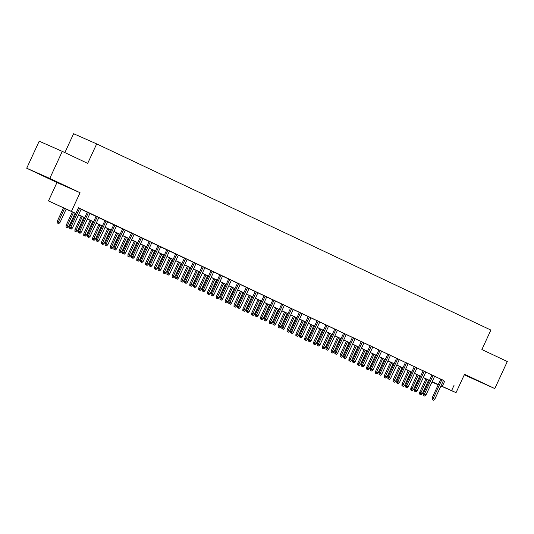 <?xml version="1.0" encoding="UTF-8"?>
<svg xmlns="http://www.w3.org/2000/svg" width="534" height="534" viewBox="0 0 534 534"><rect width="100%" height="100%" fill="white"/><g stroke="black" fill="none" stroke-linecap="round" stroke-linejoin="round"><path stroke-width="0.8" d="M45.737 176.988L56.651 181.954L45.737 176.988M467.784 376.296L478.698 381.263L467.784 376.296M75.855 213.56L48.474 200.917L75.901 213.446M56.971 182.528L80.053 192.714L49.782 178.416L62.278 151.376L39.196 141.19L26.7 168.23L56.971 182.528L48.474 200.917M64.874 152.604L73.605 133.72L96.681 143.906L490.886 330.065L481.888 349.536L507.3 361.538L494.804 388.578L464.533 374.287L456.036 392.67L440.924 386.002M464.26 374.868L494.804 388.578M438.187 384.794L431.986 382.03M429.289 380.755L428.535 380.402L429.296 380.735M49.782 178.416L26.7 168.23M81.141 209.228L78.418 207.9M89.979 213.406L87.282 212.131M98.817 217.578L96.12 216.303M107.654 221.75L104.958 220.475M116.499 225.929L113.795 224.654M125.336 230.101L122.633 228.826M134.174 234.272L131.471 232.998M143.012 238.451L140.308 237.169M151.85 242.623L149.153 241.348M160.687 246.795L157.991 245.52M169.525 250.967L166.828 249.692M178.369 255.145L175.666 253.87M187.207 259.317L184.504 258.042M196.045 263.489L193.341 262.214M204.882 267.668L202.179 266.393M213.72 271.839L211.023 270.564M222.558 276.011L219.861 274.736M231.396 280.19L228.699 278.915M240.24 284.362L237.537 283.087M249.078 288.534L246.374 287.259M257.915 292.712L255.212 291.437M266.753 296.884L264.05 295.609M275.591 301.056L272.887 299.781M284.428 305.234L281.732 303.959M293.266 309.406L290.569 308.131M302.104 313.578L299.407 312.303M310.948 317.757L308.245 316.482M319.786 321.929L317.083 320.654M328.624 326.1L325.92 324.826M337.461 330.279L334.758 329.004M346.299 334.451L343.602 333.176M355.137 338.623L352.44 337.348M363.974 342.801L361.278 341.52M372.819 346.973L370.115 345.698M381.656 351.145L378.953 349.87M390.494 355.317L387.791 354.042M399.332 359.495L396.629 358.221M408.17 363.667L405.473 362.392M417.007 367.839L414.311 366.564M425.845 372.018L423.148 370.743M434.689 376.19L431.986 374.915M443.487 380.448L78.471 207.779L75.975 213.193M81.101 209.315L87.242 212.212M89.939 213.487L96.08 216.383M98.783 217.658L104.918 220.562M107.621 221.837L113.755 224.734M116.459 226.009L122.593 228.906M125.296 230.181L131.431 233.084M134.134 234.359L140.275 237.256M142.972 238.531L149.113 241.428M151.81 242.703L157.951 245.607M160.647 246.882L166.788 249.778M169.492 251.053L175.626 253.95M178.329 255.225L184.464 258.129M187.167 259.404L193.301 262.301M196.005 263.576L202.146 266.473M204.842 267.748L210.983 270.645M213.68 271.926L219.821 274.823M222.518 276.098L228.659 278.995M231.362 280.27L237.496 283.167M240.2 284.442L246.334 287.345M249.038 288.62L255.172 291.517M257.875 292.792L264.016 295.689M266.713 296.964L272.854 299.868M275.551 301.143L281.692 304.04M284.388 305.314L290.529 308.211M293.233 309.486L299.367 312.39M302.07 313.665L308.205 316.562M310.908 317.837L317.042 320.734M319.746 322.009L325.887 324.912M328.584 326.187L334.725 329.084M337.421 330.359L343.562 333.256M346.259 334.531L352.4 337.435M355.103 338.71L361.238 341.606M363.941 342.881L370.075 345.778M372.779 347.053L378.913 349.957M381.616 351.232L387.757 354.129M390.454 355.404L396.595 358.301M399.292 359.576L405.433 362.473M408.13 363.754L414.271 366.651M416.974 367.926L423.108 370.823M425.812 372.098L431.946 374.995M434.649 376.276L440.784 379.173M443.527 380.362L440.824 379.087M80.053 192.714L71.556 211.104M454.114 385.174L451.617 390.588L456.036 392.67M62.278 151.376L87.683 163.377L96.681 143.906M432.033 381.944L437.893 384.527L432.099 381.79M429.396 380.515L423.262 377.618M420.558 376.343L414.424 373.446M411.721 372.171L405.58 369.268M402.883 367.993L396.742 365.096M394.045 363.821L387.904 360.924M385.208 359.649L379.067 356.745M376.363 355.47L370.229 352.574M367.526 351.299L361.391 348.402M358.688 347.127L352.553 344.223M349.85 342.948L343.709 340.051M341.012 338.776L334.871 335.879M332.175 334.604L326.034 331.707M323.337 330.426L317.196 327.529M314.493 326.254L308.358 323.357M305.655 322.082L299.521 319.185M296.817 317.904L290.683 315.007M287.98 313.732L281.839 310.835M279.142 309.56L273.001 306.663M270.304 305.388L264.163 302.484M261.466 301.209L255.325 298.312M252.622 297.037L246.488 294.141M243.784 292.866L237.65 289.962M234.947 288.687L228.812 285.79M226.109 284.515L219.968 281.618M217.271 280.343L211.13 277.44M208.434 276.165L202.293 273.268M199.596 271.993L193.455 269.096M190.751 267.821L184.617 264.917M181.914 263.642L175.779 260.746M173.076 259.471L166.942 256.574M164.238 255.299L158.097 252.395M155.401 251.12L149.26 248.223M146.563 246.948L140.422 244.051M137.725 242.776L131.584 239.873M128.881 238.598L122.747 235.701M120.043 234.426L113.909 231.529M111.205 230.254L105.071 227.357M102.368 226.076L96.227 223.179M93.53 221.904L87.389 219.007M84.692 217.732L78.551 214.835M440.991 385.855L451.617 390.588M78.605 214.721L84.739 217.618M87.442 218.893L93.583 221.797M96.28 223.072L102.421 225.969M105.118 227.244L111.259 230.141M113.956 231.416L120.097 234.319M122.8 235.594L128.934 238.491M131.638 239.766L137.772 242.663M140.475 243.938L146.61 246.835M149.313 248.116L155.454 251.013M158.151 252.288L164.292 255.185M166.988 256.46L173.129 259.357M175.826 260.639L181.967 263.536M184.671 264.811L190.805 267.708M193.508 268.982L199.643 271.879M202.346 273.154L208.48 276.058M211.184 277.333L217.325 280.23M220.021 281.505L226.162 284.402M228.859 285.677L235 288.58M237.697 289.855L243.838 292.752M246.541 294.027L252.675 296.924M255.379 298.199L261.513 301.103M264.217 302.377L270.351 305.274M273.054 306.549L279.189 309.446M281.892 310.721L288.033 313.625M290.73 314.9L296.871 317.797M299.567 319.072L305.708 321.969M308.405 323.244L314.546 326.147M317.249 327.422L323.384 330.319M326.087 331.594L332.221 334.491M334.925 335.766L341.059 338.669M343.762 339.944L349.904 342.841M352.6 344.116L358.741 347.013M361.438 348.288L367.579 351.185M370.276 352.467L376.417 355.364M379.12 356.639L385.254 359.536M387.958 360.81L394.092 363.707M396.795 364.982L402.93 367.886M405.633 369.161L411.774 372.058M414.471 373.333L420.612 376.23M423.308 377.505L429.449 380.408M432.146 381.683L438.287 384.58M444.762 381.049L442.259 386.456M440.844 379.047L432.133 397.903L433.254 398.397L441.952 379.574M432.707 399.866L433.595 400.28L432.707 399.866L433.254 398.397L434.843 399.152L443.54 380.321M432.133 397.903L432.086 399.586M433.595 400.28L434.843 399.152M419.611 394.085L421.119 394.773L419.611 394.085L419.657 392.397L422.367 393.645L428.608 380.141M420.231 394.359L427.02 379.394M419.657 392.397L425.905 378.866M422.367 393.645L421.119 394.773M432.006 374.875L423.295 393.732L424.417 394.226L433.114 375.402M423.869 395.687L424.75 396.108L423.869 395.687L424.417 394.226L426.005 394.98L434.703 376.15M423.295 393.732L423.248 395.414M424.75 396.108L426.005 394.98M423.168 370.703L414.451 389.56L415.579 390.054L424.276 371.223M415.031 391.515L415.913 391.936L415.031 391.515L415.579 390.054L417.167 390.801L425.865 371.978M414.451 389.56L414.404 391.242M415.913 391.936L417.167 390.801M414.324 366.524L405.613 385.381L406.734 385.882L415.439 367.052M406.194 387.344L407.075 387.757L406.194 387.344L406.734 385.882L408.33 386.629L417.027 367.806M405.613 385.381L405.566 387.063M407.075 387.757L408.33 386.629M405.486 362.352L396.775 381.209L397.897 381.703L406.601 362.88M397.356 383.165L398.237 383.586L397.356 383.165L397.897 381.703L399.492 382.457L408.19 363.627M396.775 381.209L396.729 382.891M398.237 383.586L399.492 382.457M410.773 389.907L412.275 390.601L410.773 389.907L410.82 388.225L413.53 389.473L419.771 375.969M411.394 390.18L418.175 375.222M410.82 388.225L417.067 374.694M413.53 389.473L412.275 390.601M401.928 385.735L403.437 386.429L401.928 385.735L401.975 384.053L404.692 385.294L410.933 371.798M402.556 386.009L409.338 371.043M401.975 384.053L408.23 370.523M404.692 385.294L403.437 386.429M393.091 381.563L394.599 382.251L393.091 381.563L393.137 379.874L395.854 381.122L402.089 367.619M393.718 381.837L400.5 366.871M393.137 379.874L399.392 366.344M395.854 381.122L394.599 382.251M384.253 377.384L385.762 378.079L384.253 377.384L384.3 375.702L387.016 376.951L393.251 363.447M384.88 377.658L391.662 362.699M384.3 375.702L390.554 362.172M387.016 376.951L385.762 378.079M396.649 358.18L387.938 377.037L389.059 377.531L397.757 358.701M388.512 378.993L389.399 379.414L388.512 378.993L389.059 377.531L390.648 378.279L399.352 359.455M387.938 377.037L387.891 378.719M389.399 379.414L390.648 378.279M375.415 373.213L376.924 373.907L375.415 373.213L375.462 371.531L378.179 372.779L384.413 359.275M376.036 373.486L382.825 358.521M375.462 371.531L381.717 358M378.179 372.779L376.924 373.907M387.811 354.009L379.1 372.859L380.221 373.359L388.919 354.529M379.674 374.821L380.562 375.235L379.674 374.821L380.221 373.359L381.81 374.107L390.514 355.284M379.1 372.859L379.053 374.548M380.562 375.235L381.81 374.107M378.973 349.83L370.262 368.687L371.384 369.181L380.081 350.357M370.836 370.643L371.724 371.063L370.836 370.643L371.384 369.181L372.972 369.935L381.67 351.105M370.262 368.687L370.216 370.369M371.724 371.063L372.972 369.935M370.135 345.658L361.425 364.515L362.546 365.009L371.243 346.179M361.999 366.471L362.88 366.891L361.999 366.471L362.546 365.009L364.135 365.757L372.832 346.933M361.425 364.515L361.378 366.197M362.88 366.891L364.135 365.757M361.298 341.486L352.58 360.337L353.708 360.837L362.406 342.007M353.161 362.299L354.042 362.713L353.161 362.299L353.708 360.837L355.297 361.585L363.994 342.761M352.58 360.337L352.533 362.025M354.042 362.713L355.297 361.585M352.453 337.308L343.742 356.165L344.864 356.659L353.568 337.835M344.323 358.12L345.204 358.541L344.323 358.12L344.864 356.659L346.459 357.413L355.157 338.583M343.742 356.165L343.696 357.847M345.204 358.541L346.459 357.413M366.578 369.041L368.086 369.728L366.578 369.041L366.624 367.352L369.334 368.6L375.576 355.097M367.198 369.314L373.987 354.349M366.624 367.352L372.872 353.822M369.334 368.6L368.086 369.728M357.74 364.862L359.249 365.556L357.74 364.862L357.787 363.18L360.497 364.428L366.738 350.925M358.361 365.143L365.149 350.177M357.787 363.18L364.034 349.65M360.497 364.428L359.249 365.556M348.902 360.69L350.404 361.385L348.902 360.69L348.949 359.008L351.659 360.256L357.9 346.753M349.523 360.964L356.305 345.999M348.949 359.008L355.197 345.478M351.659 360.256L350.404 361.385M340.058 356.518L341.566 357.206L340.058 356.518L340.105 354.83L342.821 356.078L349.062 342.581M340.685 356.792L347.467 341.827M340.105 354.83L346.359 341.299M342.821 356.078L341.566 357.206M331.22 352.34L332.729 353.034L331.22 352.34L331.267 350.658L333.984 351.906L340.218 338.402M331.848 352.62L338.629 337.655M331.267 350.658L337.521 337.128M333.984 351.906L332.729 353.034M343.616 333.136L334.905 351.993L336.026 352.487L344.73 333.657M335.486 353.949L336.367 354.369L335.486 353.949L336.026 352.487L337.622 353.241L346.319 334.411M334.905 351.993L334.858 353.675M336.367 354.369L337.622 353.241M322.382 348.168L323.891 348.862L322.382 348.168L322.429 346.486L325.146 347.734L331.38 334.231M323.01 348.442L329.792 333.476M322.429 346.486L328.684 332.956M325.146 347.734L323.891 348.862M334.778 328.964L326.067 347.814L327.188 348.315L335.886 329.485M326.641 349.777L327.529 350.191L326.641 349.777L327.188 348.315L328.784 349.062L337.481 330.239M326.067 347.814L326.02 349.503M327.529 350.191L328.784 349.062M313.545 343.996L315.053 344.684L313.545 343.996L313.591 342.307L316.308 343.556L322.543 330.059M314.166 344.27L320.954 329.304M313.591 342.307L319.846 328.784M316.308 343.556L315.053 344.684M325.94 324.785L317.229 343.642L318.351 344.136L327.048 325.313M317.803 345.605L318.691 346.019L317.803 345.605L318.351 344.136L319.939 344.891L328.644 326.06M317.229 343.642L317.183 345.324M318.691 346.019L319.939 344.891M304.707 339.818L306.216 340.512L304.707 339.818L304.754 338.135L307.464 339.384L313.705 325.88M305.328 340.098L312.116 325.133M304.754 338.135L311.002 324.605M307.464 339.384L306.216 340.512M317.103 320.614L308.392 339.47L309.513 339.964L318.211 321.134M308.966 341.426L309.853 341.847L308.966 341.426L309.513 339.964L311.102 340.719L319.806 321.889M308.392 339.47L308.345 341.153M309.853 341.847L311.102 340.719M295.869 335.646L297.378 336.34L295.869 335.646L295.916 333.964L298.626 335.212L304.867 321.708M296.49 335.919L303.279 320.954M295.916 333.964L302.164 320.433M298.626 335.212L297.378 336.34M308.265 316.442L299.554 335.292L300.675 335.793L309.373 316.962M300.128 337.254L301.009 337.668L300.128 337.254L300.675 335.793L302.264 336.54L310.962 317.717M299.554 335.292L299.507 336.981M301.009 337.668L302.264 336.54M287.032 331.474L288.534 332.161L287.032 331.474L287.078 329.792L289.788 331.033L296.03 317.536M287.652 331.748L294.434 316.782M287.078 329.792L293.326 316.262M289.788 331.033L288.534 332.161M299.427 312.263L290.71 331.12L291.838 331.614L300.535 312.791M291.29 333.082L292.171 333.496L291.29 333.082L291.838 331.614L293.426 332.368L302.124 313.538M290.71 331.12L290.663 332.802M292.171 333.496L293.426 332.368M278.187 327.295L279.696 327.989L278.187 327.295L278.234 325.613L280.951 326.861L287.192 313.358M278.815 327.576L285.597 312.61M278.234 325.613L284.488 312.083M280.951 326.861L279.696 327.989M290.589 308.091L281.872 326.948L282.993 327.442L291.697 308.612M282.453 328.904L283.334 329.324L282.453 328.904L282.993 327.442L284.589 328.196L293.286 309.366M281.872 326.948L281.825 328.63M283.334 329.324L284.589 328.196M281.745 303.919L273.034 322.77L274.156 323.27L282.86 304.44M273.615 324.732L274.496 325.146L273.615 324.732L274.156 323.27L275.751 324.018L284.448 305.194M273.034 322.77L272.987 324.458M274.496 325.146L275.751 324.018M272.907 299.741L264.197 318.598L265.318 319.092L274.015 300.268M264.771 320.56L265.658 320.974L264.771 320.56L265.318 319.092L266.913 319.846L275.611 301.016M264.197 318.598L264.15 320.28M265.658 320.974L266.913 319.846M264.07 295.569L255.359 314.426L256.48 314.92L265.178 296.096M255.933 316.382L256.821 316.802L255.933 316.382L256.48 314.92L258.069 315.674L266.773 296.844M255.359 314.426L255.312 316.108M256.821 316.802L258.069 315.674M255.232 291.397L246.521 310.254L247.642 310.748L256.34 291.918M247.095 312.21L247.983 312.624L247.095 312.21L247.642 310.748L249.231 311.496L257.935 292.672M246.521 310.254L246.474 311.936M247.983 312.624L249.231 311.496M246.394 287.219L237.683 306.075L238.805 306.569L247.502 287.746M238.257 308.038L239.139 308.452L238.257 308.038L238.805 306.569L240.393 307.324L249.091 288.493M237.683 306.075L237.637 307.758M239.139 308.452L240.393 307.324M237.557 283.047L228.839 301.904L229.967 302.398L238.665 283.574M229.42 303.859L230.301 304.28L229.42 303.859L229.967 302.398L231.556 303.152L240.253 284.322M228.839 301.904L228.792 303.586M230.301 304.28L231.556 303.152M228.719 278.875L220.001 297.732L221.123 298.226L229.827 279.395M220.582 299.687L221.463 300.108L220.582 299.687L221.123 298.226L222.718 298.973L231.416 280.15M220.001 297.732L219.955 299.414M221.463 300.108L222.718 298.973M219.874 274.696L211.164 293.553L212.285 294.047L220.989 275.224M211.744 295.516L212.625 295.929L211.744 295.516L212.285 294.047L213.88 294.801L222.578 275.971M211.164 293.553L211.117 295.235M212.625 295.929L213.88 294.801M211.037 270.524L202.326 289.381L203.447 289.875L212.145 271.052M202.9 291.337L203.788 291.758L202.9 291.337L203.447 289.875L205.043 290.629L213.74 271.799M202.326 289.381L202.279 291.063M203.788 291.758L205.043 290.629M202.199 266.353L193.488 285.209L194.61 285.703L203.307 266.873M194.062 287.165L194.95 287.586L194.062 287.165L194.61 285.703L196.198 286.451L204.902 267.627M193.488 285.209L193.441 286.892M194.95 287.586L196.198 286.451M193.361 262.174L184.651 281.031L185.772 281.531L194.469 262.701M185.225 282.993L186.112 283.407L185.225 282.993L185.772 281.531L187.361 282.279L196.065 263.456M184.651 281.031L184.604 282.713M186.112 283.407L187.361 282.279M184.524 258.002L175.813 276.859L176.934 277.353L185.632 258.529M176.387 278.815L177.268 279.235L176.387 278.815L176.934 277.353L178.523 278.107L187.22 259.277M175.813 276.859L175.766 278.541M177.268 279.235L178.523 278.107M175.686 253.83L166.968 272.687L168.097 273.181L176.794 254.351M167.549 274.643L168.43 275.063L167.549 274.643L168.097 273.181L169.685 273.929L178.383 255.105M166.968 272.687L166.922 274.369M168.43 275.063L169.685 273.929M166.848 249.658L158.131 268.509L159.252 269.009L167.956 250.179M158.711 270.471L159.593 270.885L158.711 270.471L159.252 269.009L160.847 269.757L169.545 250.933M158.131 268.509L158.084 270.197M159.593 270.885L160.847 269.757M158.004 245.48L149.293 264.337L150.414 264.831L159.119 246.007M149.874 266.292L150.755 266.713L149.874 266.292L150.414 264.831L152.01 265.585L160.707 246.755M149.293 264.337L149.246 266.019M150.755 266.713L152.01 265.585M149.166 241.308L140.455 260.165L141.577 260.659L150.274 241.829M141.029 262.121L141.917 262.541L141.029 262.121L141.577 260.659L143.172 261.406L151.87 242.583M140.455 260.165L140.409 261.847M141.917 262.541L143.172 261.406M140.329 237.136L131.618 255.986L132.739 256.487L141.437 237.657M132.192 257.949L133.079 258.363L132.192 257.949L132.739 256.487L134.328 257.234L143.032 238.411M131.618 255.986L131.571 257.675M133.079 258.363L134.328 257.234M269.35 323.123L270.858 323.818L269.35 323.123L269.396 321.441L272.113 322.69L278.347 309.186M269.977 323.397L276.759 308.432M269.396 321.441L275.651 307.911M272.113 322.69L270.858 323.818M260.512 318.952L262.02 319.646L260.512 318.952L260.559 317.269L263.275 318.511L269.51 305.014M261.139 319.225L267.921 304.26M260.559 317.269L266.813 303.739M263.275 318.511L262.02 319.646M251.674 314.773L253.183 315.467L251.674 314.773L251.721 313.091L254.438 314.339L260.672 300.836M252.295 315.053L259.083 300.088M251.721 313.091L257.975 299.561M254.438 314.339L253.183 315.467M242.837 310.601L244.345 311.295L242.837 310.601L242.883 308.919L245.593 310.167L251.834 296.664M243.457 310.875L250.246 295.909M242.883 308.919L249.131 295.389M245.593 310.167L244.345 311.295M233.999 306.429L235.507 307.123L233.999 306.429L234.046 304.747L236.756 305.989L242.997 292.492M234.62 306.703L241.408 291.738M234.046 304.747L240.293 291.217M236.756 305.989L235.507 307.123M225.161 302.251L226.663 302.945L225.161 302.251L225.208 300.569L227.918 301.817L234.159 288.313M225.782 302.531L232.564 287.566M225.208 300.569L231.456 287.038M227.918 301.817L226.663 302.945M216.317 298.079L217.825 298.773L216.317 298.079L216.363 296.397L219.08 297.645L225.321 284.141M216.944 298.352L223.726 283.387M216.363 296.397L222.618 282.866M219.08 297.645L217.825 298.773M207.479 293.907L208.988 294.601L207.479 293.907L207.526 292.225L210.242 293.466L216.484 279.97M208.106 294.181L214.888 279.215M207.526 292.225L213.78 278.695M210.242 293.466L208.988 294.601M198.641 289.735L200.15 290.423L198.641 289.735L198.688 288.046L201.405 289.294L207.639 275.791M199.269 290.009L206.051 275.043M198.688 288.046L204.943 274.516M201.405 289.294L200.15 290.423M189.804 285.557L191.312 286.251L189.804 285.557L189.85 283.874L192.567 285.123L198.802 271.619M190.424 285.83L197.213 270.872M189.85 283.874L196.105 270.344M192.567 285.123L191.312 286.251M180.966 281.385L182.474 282.079L180.966 281.385L181.013 279.703L183.723 280.944L189.964 267.447M181.587 281.658L188.375 266.693M181.013 279.703L187.267 266.172M183.723 280.944L182.474 282.079M172.128 277.213L173.637 277.9L172.128 277.213L172.175 275.524L174.885 276.772L181.126 263.269M172.749 277.486L179.537 262.521M172.175 275.524L178.423 261.994M174.885 276.772L173.637 277.9M163.291 273.034L164.792 273.728L163.291 273.034L163.337 271.352L166.047 272.6L172.288 259.097M163.911 273.308L170.693 258.349M163.337 271.352L169.585 257.822M166.047 272.6L164.792 273.728M154.446 268.862L155.955 269.557L154.446 268.862L154.493 267.18L157.21 268.428L163.451 254.925M155.074 269.136L161.855 254.171M154.493 267.18L160.747 253.65M157.21 268.428L155.955 269.557M145.608 264.69L147.117 265.378L145.608 264.69L145.655 263.002L148.372 264.25L154.613 250.753M146.236 264.964L153.018 249.999M145.655 263.002L151.91 249.471M148.372 264.25L147.117 265.378M136.771 260.512L138.279 261.206L136.771 260.512L136.817 258.83L139.534 260.078L145.769 246.574M137.398 260.792L144.18 245.827M136.817 258.83L143.072 245.3M139.534 260.078L138.279 261.206M127.933 256.34L129.442 257.034L127.933 256.34L127.98 254.658L130.697 255.906L136.931 242.403M128.56 256.614L135.342 241.648M127.98 254.658L134.234 241.128M130.697 255.906L129.442 257.034M119.095 252.168L120.604 252.856L119.095 252.168L119.142 250.479L121.852 251.728L128.093 238.231M119.716 252.442L126.505 237.476M119.142 250.479L125.397 236.949M121.852 251.728L120.604 252.856M131.491 232.957L122.78 251.814L123.901 252.308L132.599 233.485M123.354 253.77L124.242 254.191L123.354 253.77L123.901 252.308L125.49 253.063L134.194 234.232M122.78 251.814L122.733 253.496M124.242 254.191L125.49 253.063M122.653 228.786L113.942 247.642L115.064 248.136L123.761 229.306M114.516 249.598L115.397 250.019L114.516 249.598L115.064 248.136L116.652 248.891L125.35 230.061M113.942 247.642L113.896 249.325M115.397 250.019L116.652 248.891M113.815 224.614L105.098 243.464L106.226 243.965L114.923 225.134M105.679 245.426L106.56 245.84L105.679 245.426L106.226 243.965L107.815 244.712L116.512 225.889M105.098 243.464L105.051 245.153M106.56 245.84L107.815 244.712M104.978 220.435L96.26 239.292L97.388 239.786L106.086 220.963M96.841 241.255L97.722 241.668L96.841 241.255L97.388 239.786L98.977 240.54L107.674 221.71M96.26 239.292L96.213 240.974M97.722 241.668L98.977 240.54M96.133 216.263L87.422 235.12L88.544 235.614L97.248 216.784M88.003 237.076L88.884 237.496L88.003 237.076L88.544 235.614L90.139 236.368L98.837 217.538M87.422 235.12L87.376 236.802M88.884 237.496L90.139 236.368M87.296 212.091L78.585 230.942L79.706 231.442L88.41 212.612M79.159 232.904L80.047 233.318L79.159 232.904L79.706 231.442L81.301 232.19L89.999 213.366M78.585 230.942L78.538 232.63M80.047 233.318L81.301 232.19M78.458 207.913L69.747 226.77L70.868 227.264L79.566 208.44M70.321 228.732L71.209 229.146L70.321 228.732L70.868 227.264L72.457 228.018L81.161 209.188M69.747 226.77L69.7 228.452M71.209 229.146L72.457 228.018M110.258 247.99L111.766 248.684L110.258 247.99L110.304 246.308L113.014 247.556L119.256 234.052M110.878 248.27L117.667 233.305M110.304 246.308L116.552 232.777M113.014 247.556L111.766 248.684M101.42 243.818L102.928 244.512L101.42 243.818L101.467 242.136L104.177 243.384L110.418 229.88M102.041 244.091L108.823 229.126M101.467 242.136L107.714 228.605M104.177 243.384L102.928 244.512M92.582 239.646L94.084 240.333L92.582 239.646L92.622 237.964L95.339 239.205L101.58 225.708M93.203 239.92L99.985 224.954M92.622 237.964L98.877 224.434M95.339 239.205L94.084 240.333M83.738 235.467L85.246 236.161L83.738 235.467L83.785 233.785L86.501 235.033L92.742 221.53M84.365 235.748L91.147 220.782M83.785 233.785L90.039 220.255M86.501 235.033L85.246 236.161M74.9 231.295L76.409 231.99L74.9 231.295L74.947 229.613L77.664 230.862L83.898 217.358M75.528 231.569L82.309 216.604M74.947 229.613L81.201 216.083M77.664 230.862L76.409 231.99M66.062 227.124L67.571 227.818L66.062 227.124L66.109 225.441L68.826 226.683L75.06 213.186M66.69 227.397L73.472 212.432M66.109 225.441L72.364 211.911M68.826 226.683L67.571 227.818M57.225 222.945L58.733 223.639L57.225 222.945L57.271 221.263L59.982 222.511L66.223 209.008M57.846 223.225L64.634 208.26M57.271 221.263L63.526 207.733M59.982 222.511L58.733 223.639"/></g></svg>

